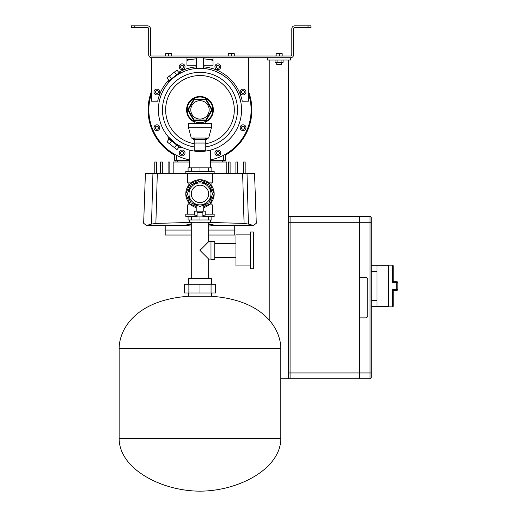 <?xml version="1.0" encoding="UTF-8"?>
<svg xmlns="http://www.w3.org/2000/svg" width="517" height="517" viewBox="0 0 517 517"><rect width="100%" height="100%" fill="white"/><g stroke="black" fill="none" stroke-linecap="round" stroke-linejoin="round"><path stroke-width="0.78" d="M308.042 25.85L310.943 25.85L310.943 27.588L308.042 27.588L308.042 25.85L294.716 25.85A2.895 2.895 0 0 0 291.821 28.745L291.821 54.821A1.157 1.157 0 0 1 290.657 55.985L151.591 55.985A1.157 1.157 0 0 1 150.434 54.821L150.434 28.745A2.895 2.895 0 0 0 147.532 25.85L134.207 25.85L134.207 27.588L147.532 27.588A1.157 1.157 0 0 1 148.696 28.745L148.696 54.821A2.895 2.895 0 0 0 151.591 57.723L290.657 57.723A2.895 2.895 0 0 0 293.559 54.821L293.559 28.745A1.157 1.157 0 0 1 294.716 27.588L308.042 27.588M134.207 27.588L131.312 27.588L131.312 25.85L134.207 25.85M175.929 162.021L175.929 160.283M225.47 154.195L225.47 160.283L210.406 160.283M224.023 160.283L224.023 162.021M189.545 160.283L174.481 160.283L174.481 154.195M212.267 59.455A51.887 51.887 0 0 1 213.01 59.642M248.36 91.121A51.887 51.887 0 0 1 225.47 155.068M174.481 155.068A51.887 51.887 0 0 1 151.591 91.121M186.941 59.642A51.887 51.887 0 0 1 187.677 59.455M205.772 143.713A34.335 34.335 0 0 0 234.182 106.961A34.335 34.335 0 0 0 199.976 75.54A34.335 34.335 0 0 0 165.763 106.961A34.335 34.335 0 0 0 194.179 143.713A34.335 34.335 0 0 1 165.763 106.961A34.335 34.335 0 0 1 199.976 75.54A34.335 34.335 0 0 1 234.182 106.961A34.335 34.335 0 0 1 205.772 143.713M207.511 138.058L205.772 140.462M200.247 68.296L199.976 68.296C204.461 68.451 204.461 68.451 199.976 68.296A41.573 41.573 0 0 1 241.549 109.869A41.573 41.573 0 0 1 199.976 151.449C213.431 150.008 213.431 150.008 199.976 151.449A41.573 41.573 0 0 1 158.402 109.869A41.573 41.573 0 0 1 199.976 68.296A41.573 41.573 0 0 1 241.549 109.869A41.573 41.573 0 0 1 199.976 151.449C186.521 150.008 186.521 150.008 199.976 151.449M200.99 68.309L200.363 68.296M210.406 159.934A51.138 51.138 0 0 0 248.36 93.319M213.01 60.424A51.138 51.138 0 0 0 203.452 58.854M168.355 136.863L175.593 143.545L182.023 147.371L180.045 147.61L168.174 138.336L167.935 136.365L168.335 136.843M167.986 83.315L168.174 81.402L180.045 72.128L182.023 72.374L180.252 73.272M206.729 138.058A7.244 6.508 0 0 1 205.772 139.622M243.068 124.823A2.895 2.895 0 0 1 245.969 127.718A2.895 2.895 0 0 1 243.068 130.62A2.895 2.895 0 0 1 240.172 127.718A2.895 2.895 0 0 1 243.068 124.823M217.825 150.066A2.895 2.895 0 0 1 220.72 152.967A2.895 2.895 0 0 1 217.825 155.863A2.895 2.895 0 0 1 214.93 152.967A2.895 2.895 0 0 1 217.825 150.066M182.126 150.066A2.895 2.895 0 0 1 185.021 152.967A2.895 2.895 0 0 1 182.126 155.863A2.895 2.895 0 0 1 179.225 152.967A2.895 2.895 0 0 1 182.126 150.066M156.877 124.823A2.895 2.895 0 0 1 159.779 127.718A2.895 2.895 0 0 1 156.877 130.62A2.895 2.895 0 0 1 153.982 127.718A2.895 2.895 0 0 1 156.877 124.823M198.774 68.315L197.248 68.386M196.744 68.418L198.024 68.341M198.308 68.328L199.976 68.296M156.877 129.392L158.331 128.559L158.331 126.885L156.877 126.051L155.43 126.885L155.43 128.559L156.877 129.392M182.126 154.641L183.574 153.801L183.574 152.127L182.126 151.294L180.679 152.127L180.679 153.801L182.126 154.641M217.825 154.641L219.273 153.801L219.273 152.127L217.825 151.294L216.377 152.127L216.377 153.801L217.825 154.641M243.068 129.392L244.522 128.559L244.522 126.885L243.068 126.051L241.62 126.885L241.62 128.559L243.068 129.392M169.104 80.678L166.959 77.938L176.982 70.112L179.121 72.852M169.466 75.986L171.605 78.72M174.475 72.07L176.614 74.81M179.121 146.886L176.982 149.626L174.475 147.675L166.959 141.8L169.104 139.06M174.475 147.675L176.614 144.934M169.466 143.758L171.605 141.018M194.179 139.622A7.244 6.508 0 0 1 193.222 138.058M194.179 140.462L192.44 138.058M189.545 167.818L189.849 150.195M196.499 58.854A51.138 51.138 0 0 0 186.941 60.424M151.591 93.319A51.138 51.138 0 0 0 189.545 159.934M196.499 66.842A43.169 43.169 0 0 0 178.695 72.309M168.678 80.135A43.169 43.169 0 0 0 157.691 101.177L151.591 101.177L151.591 57.723L186.941 57.723L186.941 65.252L196.499 65.252M243.068 94.915A2.895 2.895 0 0 1 240.172 92.02A2.895 2.895 0 0 1 243.068 89.124A2.895 2.895 0 0 1 245.969 92.02A2.895 2.895 0 0 1 243.068 94.915M217.825 69.672A2.895 2.895 0 0 1 214.93 66.777A2.895 2.895 0 0 1 217.825 63.875A2.895 2.895 0 0 1 220.72 66.777A2.895 2.895 0 0 1 217.825 69.672M182.126 69.672A2.895 2.895 0 0 1 179.225 66.777A2.895 2.895 0 0 1 182.126 63.875A2.895 2.895 0 0 1 185.021 66.777A2.895 2.895 0 0 1 182.126 69.672M156.877 94.915A2.895 2.895 0 0 1 153.982 92.02A2.895 2.895 0 0 1 156.877 89.124A2.895 2.895 0 0 1 159.779 92.02A2.895 2.895 0 0 1 156.877 94.915M156.877 93.693L158.331 92.853L158.331 91.186L156.877 90.346L155.43 91.186L155.43 92.853L156.877 93.693M182.126 68.451L183.574 67.611L183.574 65.937L182.126 65.103L180.679 65.937L180.679 67.611L182.126 68.451M217.825 68.451L219.273 67.611L219.273 65.937L217.825 65.103L216.377 65.937L216.377 67.611L217.825 68.451M243.068 93.693L244.522 92.853L244.522 91.186L243.068 90.346L241.62 91.186L241.62 92.853L243.068 93.693M203.452 65.252L213.01 65.252L213.01 57.723M186.941 59.455L191.4 59.455M208.551 59.455L213.01 59.455M248.36 57.723L248.36 101.177L242.26 101.177A43.169 43.169 0 0 0 203.452 66.842M288.344 216.487L290.082 216.487L290.082 222.284L288.344 222.284L288.344 60.037M269.221 320.075L269.221 60.037M288.344 222.284L288.344 372.944L370.043 372.944L370.043 222.284L359.612 222.284L359.612 216.487L370.043 216.487A1.157 1.157 0 0 1 371.206 217.651L371.206 377.578A1.157 1.157 0 0 1 370.043 378.735L359.612 378.735L359.612 317.897L365.409 317.897A2.32 2.32 0 0 0 367.729 315.577L367.729 279.652A2.32 2.32 0 0 0 365.409 277.332L359.612 277.332L359.612 222.284L290.082 222.284L290.082 216.487L359.612 216.487L359.612 378.735L290.082 378.735L290.082 222.284L290.082 378.735L280.809 378.735M267.483 57.723L267.483 60.037L290.657 60.037L290.657 57.723L267.483 57.723M288.344 378.735L288.344 372.944M370.043 216.487A1.157 1.157 0 0 1 371.206 217.651A1.157 1.157 0 0 0 370.043 216.487L370.043 222.284L371.206 222.284M393.224 281.681L396.701 281.681A1.157 1.157 0 0 1 397.857 282.838L397.857 289.21A1.157 1.157 0 0 1 396.701 290.373L393.224 290.373M392.642 265.163L393.224 265.744L393.224 281.746L392.642 282.65L392.642 265.163L388.59 265.163L388.59 306.885L392.642 306.885L392.642 289.397L393.224 290.302L393.224 306.303L392.642 306.885M371.206 265.744L376.996 265.744L376.996 306.303L371.206 306.303M280.809 438.422C280.809 469.216 237.936 491.15 199.976 491.15C162.015 491.15 119.143 469.216 119.143 438.422L119.143 348.607C119.143 329.142 136.055 300.022 188.388 296.28L211.563 296.28C263.896 300.022 280.809 329.142 280.809 348.607L280.809 438.422L119.143 438.422M188.388 284.285L188.388 278.489L211.563 278.489L211.563 284.285M211.563 292.977L211.563 296.28M188.388 292.977L188.388 296.28M215.654 292.977L215.654 284.285L211.065 284.285L211.065 292.977L215.654 292.977M188.886 292.977L188.886 284.285L184.298 284.285L184.298 292.977L199.976 292.977L199.976 284.285L211.065 284.285M199.976 292.977L211.065 292.977M188.886 284.285L199.976 284.285M205.772 138.058L205.772 139.222L205.191 139.797L194.76 139.797L194.179 139.222L205.772 139.222L205.772 143.041L194.179 143.041L194.179 150.764L205.772 150.764L205.772 143.041M209.172 109.869A9.196 9.196 0 0 0 199.976 100.673A9.196 9.196 0 0 0 190.779 109.869A9.196 9.196 0 0 0 199.976 119.072A9.196 9.196 0 0 0 209.172 109.869M194.179 121.967A13.416 13.416 0 0 1 199.976 96.459A13.416 13.416 0 0 1 205.772 121.967M212.81 109.869A12.835 12.835 0 0 1 199.976 122.703A12.835 12.835 0 0 1 187.141 109.869A12.835 12.835 0 0 1 199.976 97.034A12.835 12.835 0 0 1 212.81 109.869M205.831 120.009L211.686 109.869L205.831 99.729L194.121 99.729L188.266 109.869L194.121 120.009L205.831 120.009L206.167 120.59L193.785 120.59L194.121 120.009M205.831 99.729L206.167 99.148L212.351 109.869L211.686 109.869M194.121 99.729L193.785 99.148L206.167 99.148M188.266 109.869L187.6 109.869L193.785 99.148M188.388 127.195L191.284 138.058L208.668 138.058L211.563 127.195L211.563 123.576L188.388 123.576L188.388 127.195L211.563 127.195M194.179 138.058L194.179 143.041M228.255 55.985L228.255 53.665L234.279 53.665L234.279 55.985M231.267 55.985L231.267 53.665M165.673 55.985L165.673 53.665L171.696 53.665L171.696 55.985M168.684 55.985L168.684 53.665M281.39 64.502L276.75 64.502L281.216 64.67L281.39 62.357M282.172 55.985L282.172 53.665L279.264 53.665L279.264 55.985M276.162 55.985L276.162 53.665L279.264 53.665M275.968 55.985L276.162 53.665M283.083 60.037L283.083 62.357L275.057 62.357L275.057 60.037M281.08 62.357L281.08 60.037M277.06 62.357L277.06 60.037M203.743 215.188L203.743 215.996L202.871 215.996M197.08 215.996L196.208 215.996L196.208 215.188M203.743 211.13L203.743 205.902L201.559 205.902M198.392 205.902L196.208 205.902L196.208 211.13M199.976 185.202A8.692 8.692 0 0 0 191.284 193.888A8.692 8.692 0 0 0 199.976 202.58A8.692 8.692 0 0 0 208.668 193.888A8.692 8.692 0 0 0 199.976 185.202M199.976 204.881A10.993 10.993 0 0 0 210.968 193.888A10.993 10.993 0 0 0 199.976 182.902A10.993 10.993 0 0 0 188.983 193.888A10.993 10.993 0 0 0 199.976 204.881M201.96 205.74A12.014 12.014 0 0 0 206.949 203.672M209.753 200.867A12.014 12.014 0 0 0 211.821 195.872M211.821 191.904A12.014 12.014 0 0 0 209.753 186.915M206.949 184.11A12.014 12.014 0 0 0 201.96 182.042M203.743 206.561L210.038 203.95L214.206 193.888L210.038 183.832L199.976 179.664L189.913 183.832L185.745 193.888L189.913 203.95L196.208 206.561M197.992 182.042A12.014 12.014 0 0 0 193.003 184.11M190.198 186.915A12.014 12.014 0 0 0 188.13 191.904M188.13 195.872A12.014 12.014 0 0 0 190.198 200.867M193.003 203.672A12.014 12.014 0 0 0 197.992 205.74M208.933 184.931L199.976 181.221L191.019 184.931L187.309 193.888L191.019 202.851L199.976 206.561L208.933 202.851L212.642 193.888L208.933 184.931M185.777 193.965A14.198 14.198 0 0 0 189.881 203.872M189.991 203.982A14.198 14.198 0 0 0 196.208 207.582M203.743 207.582A14.198 14.198 0 0 0 209.96 203.982M210.07 203.872A14.198 14.198 0 0 0 214.174 193.965M194.76 214.174L185.79 214.174L185.79 216.487L197.08 216.487M208.668 222.433L244.076 223.402L242.647 173.609L214.161 173.609L214.161 171.295L185.79 171.295L185.79 173.609L152.929 173.609L151.933 209.23M214.161 173.609L185.79 173.609M191.012 204.9L187.484 204.9L187.484 214.174M191.012 182.882L187.484 182.882L187.484 173.609M212.468 173.609L212.468 182.882L208.939 182.882M212.468 214.174L212.468 204.9L208.939 204.9M202.871 216.487L214.161 216.487L214.161 214.174L205.191 214.174M214.174 193.817A14.198 14.198 0 0 0 210.07 183.91M209.96 183.8A14.198 14.198 0 0 0 200.053 179.696M199.898 179.696A14.198 14.198 0 0 0 189.991 183.8M189.881 183.91A14.198 14.198 0 0 0 185.777 193.817M211.854 216.487L211.854 219.964L188.098 219.964L188.098 216.487M191.574 219.964L191.574 216.487M208.377 219.964L208.377 216.487M199.976 219.964L199.976 216.927M188.098 171.295L188.098 167.818L211.854 167.818L211.854 171.295M208.377 167.818L208.377 171.295M191.574 167.818L191.574 171.295M199.976 167.818L199.976 171.295M253.343 250.39L253.343 268.814L250.448 268.814L250.448 231.959L253.343 231.959L253.343 250.39M250.448 234.86L235.959 234.86L235.959 265.919L250.448 265.919M214.749 250.39L214.749 259.366L210.988 259.366L210.988 241.407L214.749 241.407L214.749 250.39M199.976 250.39L208.668 259.082L199.976 250.39L208.668 259.082L199.976 250.39L208.668 241.697L199.976 250.39M189.545 219.964L189.545 222.284L210.406 222.284L210.406 219.964M197.08 215.188L194.76 215.188L194.76 211.13L202.871 211.13L202.871 216.927L197.08 216.927L197.08 212.487L202.871 212.487L202.871 211.13L205.191 211.13L205.191 215.188L202.871 215.188M197.08 212.487L197.08 211.13L197.08 212.487M191.284 226.045L186.249 225.574L191.284 224.365M186.249 225.574L186.249 224.998L191.284 223.79M242.647 173.609L247.023 173.609L248.431 224.074L253.582 225.502L256.29 223.254L254.558 173.609L247.023 173.609L248.018 209.23M145.393 173.609L152.929 173.609L151.52 224.074L146.369 225.502L143.661 223.254L145.393 173.609M154.777 173.609L154.777 162.021L156.412 162.021L156.412 173.609M228.365 173.609L228.365 162.021L230.104 162.021L230.104 173.609M168.103 173.609L168.103 162.021L169.841 162.021L169.841 173.609M160.451 173.609L160.451 162.021L162.312 162.021L162.312 173.609M235.901 173.609L235.901 162.021L237.639 162.021L237.639 173.609M157.304 173.609L155.875 223.402L191.284 222.433M248.431 224.074L244.076 223.402M155.875 223.402L151.52 224.074M208.668 223.79L213.702 224.998L213.702 225.574L208.668 226.045M234.744 225.483L234.744 230.071L208.668 230.071M191.284 230.071L165.207 230.071L165.207 235.035L191.284 235.035M165.207 225.483L165.207 230.071M234.744 230.071L234.744 235.035L208.668 235.035M208.668 224.365L213.702 225.574M243.436 173.609L243.436 162.021L245.174 162.021L245.174 173.609M210.406 162.021L226.782 162.021L226.782 173.609M189.545 162.021L173.169 162.021L173.169 173.609M177.667 160.283L177.667 162.021M223.732 160.283L223.732 155.152M222.284 162.021L222.284 160.283M176.219 155.152L176.219 160.283M205.772 146.938A37.521 37.521 0 0 0 237.381 106.967A37.521 37.521 0 0 0 199.976 72.354A37.521 37.521 0 0 0 162.571 106.967A37.521 37.521 0 0 0 194.179 146.938M370.043 378.735L370.043 372.944L371.206 372.944M392.642 289.397L396.701 289.397L396.701 282.65L392.642 282.65M397.857 282.838L396.701 282.65L396.701 281.681M376.996 271.535L371.206 271.535M371.206 300.513L376.996 300.513M396.701 289.397L397.857 289.21A1.157 1.157 0 0 1 396.701 290.373L396.701 289.397M280.809 348.607L119.143 348.607M193.785 120.59L187.6 109.869M212.351 109.869L206.167 120.59M210.406 150.117L210.406 167.818M203.452 68.438L203.452 57.723M196.499 68.438L196.499 57.723M388.59 306.303L376.996 306.303M388.59 265.744L376.996 265.744M194.179 123.576L194.179 121.321M205.772 123.576L205.772 121.321M276.75 62.357L276.75 64.502M188.873 182.882L188.873 185.041M188.873 202.742L188.873 204.9M211.072 182.882L211.072 185.041M211.072 202.742L211.072 204.9M235.959 257.343L214.749 257.343M210.988 259.082L208.668 259.082L208.668 278.489M210.988 241.697L208.668 241.697L208.668 222.284M191.284 278.489L191.284 222.284M235.959 243.436L214.749 243.436M253.582 225.502L213.702 225.502M186.249 225.502L146.369 225.502"/></g></svg>
